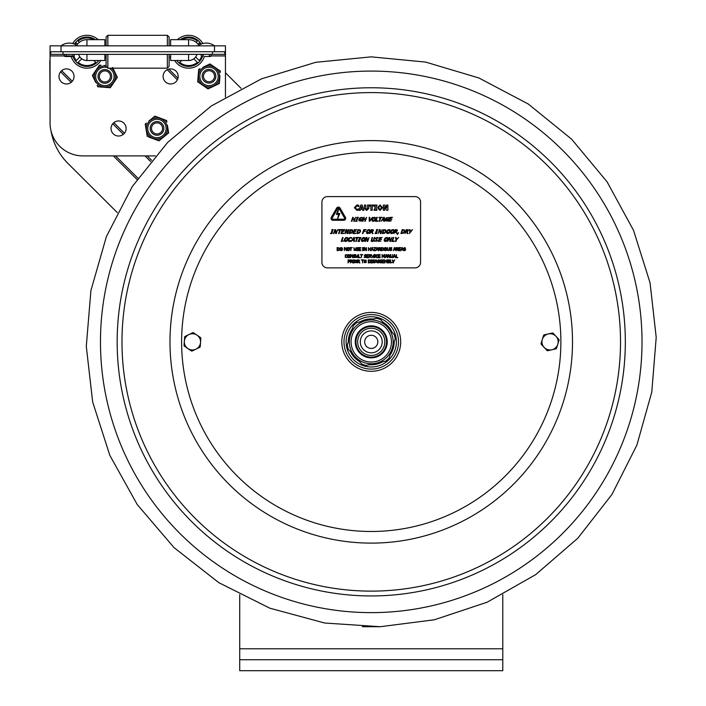 <?xml version="1.0" encoding="UTF-8"?>
<svg xmlns="http://www.w3.org/2000/svg" width="706" height="706" viewBox="0 0 706 706"><rect width="100%" height="100%" fill="white"/><g stroke="black" fill="none" stroke-linecap="round" stroke-linejoin="round"><path stroke-width="1.06" d="M502.787 670.7L502.787 659.739L239.713 659.739L239.713 670.7L502.787 670.7M239.713 594.681L239.713 659.739M502.787 594.681L502.787 659.739M50.064 106.721L49.791 60.734M225.452 72.78L241.064 88.338M117.258 212.568L67.882 163.368A60.292 60.292 0 0 1 51.026 130.91M76.716 45.316A12.081 12.081 0 0 1 86.944 39.66A12.081 12.081 0 0 0 76.716 45.316M188.581 45.846L188.581 39.66A12.081 12.081 0 0 1 198.801 45.316M61.034 51.741L225.452 51.741L225.452 45.846L50.064 45.846L50.064 51.741L61.034 51.741L61.034 45.846A13.617 13.617 0 0 1 72.7 43.525A16.441 16.441 0 0 1 98.099 39.66M170.64 45.846L170.64 39.66L188.581 39.66L177.427 39.66A16.441 16.441 0 0 1 202.816 43.525A13.617 13.617 0 0 1 214.492 45.846A13.617 13.617 0 0 0 198.051 45.846M104.876 45.846L104.876 39.66L86.944 39.66L86.944 45.846M104.876 39.66L86.944 39.66M225.452 96.978L225.452 51.741M155.267 155.902L82.955 155.902A32.882 32.882 0 0 1 50.064 123.012L50.064 51.741M178.177 76.424A7.537 7.537 0 0 1 166.872 82.955A7.537 7.537 0 0 1 166.872 69.903A7.537 7.537 0 0 1 178.177 76.424M126.109 128.492A7.537 7.537 0 0 1 114.813 135.022A7.537 7.537 0 0 1 114.813 121.97A7.537 7.537 0 0 1 126.109 128.492M74.051 76.424A7.537 7.537 0 0 1 62.746 82.955A7.537 7.537 0 0 1 62.746 69.903A7.537 7.537 0 0 1 74.051 76.424M81.728 58.819L78.154 62.393L81.728 58.819A8.79 8.79 0 0 0 87.676 60.504M95.734 62.393A13.811 13.811 0 0 1 78.154 62.393A13.811 13.811 0 0 0 95.734 62.393L93.845 60.504M78.551 54.362A8.79 8.79 0 0 0 79.866 56.957L76.292 60.531A13.811 13.811 0 0 1 73.909 56.321M75.207 44.452A13.811 13.811 0 0 1 76.292 42.951L77.519 44.178M79.381 42.325L78.154 41.089A13.811 13.811 0 0 1 93.642 39.66M98.734 60.504A14.685 14.685 0 0 1 73.053 56.515M74.404 44.099A14.685 14.685 0 0 1 95.301 39.66M100.861 60.504A16.441 16.441 0 0 1 71.209 56.515L65.199 56.515L71.209 56.515M181.68 60.504L179.783 62.393L181.68 60.504M197.371 62.393A13.811 13.811 0 0 1 179.783 62.393A13.811 13.811 0 0 0 197.371 62.393L193.797 58.819A8.79 8.79 0 0 1 187.84 60.504M196.965 54.362A8.79 8.79 0 0 1 195.65 56.957L199.233 60.531A13.811 13.811 0 0 0 201.607 56.321M209.25 55.439L210.326 56.515L204.316 56.515A16.441 16.441 0 0 1 174.664 60.504M180.224 39.66A14.685 14.685 0 0 1 201.122 44.099M203.028 54.362A14.685 14.685 0 0 1 176.791 60.504M197.998 44.178L199.233 42.951A13.811 13.811 0 0 1 200.31 44.452M181.883 39.66A13.811 13.811 0 0 1 197.371 41.089L196.136 42.325M106.103 37.056L107.859 35.3L106.103 37.056L106.103 45.846M106.103 54.362L106.103 66.435L107.859 68.182L167.357 68.182L167.357 54.362M169.113 45.846L169.113 37.056L167.357 35.3L107.859 35.3L107.859 45.846M107.859 54.362L107.859 68.182M169.113 54.362L169.113 66.435L167.357 68.182M107.859 35.3L167.357 35.3L167.357 45.846M170.64 54.362L170.64 60.504L170.64 57.221L169.113 57.221M78.587 54.362A8.763 8.763 0 0 0 86.944 60.504L104.876 60.504L104.876 54.362M196.939 54.362A8.763 8.763 0 0 1 188.581 60.504L170.64 60.504M50.726 51.741L50.726 54.362L224.79 54.362L224.79 51.741M66.267 55.439A1.077 1.077 0 0 1 65.199 56.515A1.077 1.077 0 0 1 64.122 55.439A1.077 1.077 0 0 1 65.199 54.362A1.077 1.077 0 0 0 64.122 55.439A1.077 1.077 0 0 0 65.199 56.515A1.077 1.077 0 0 0 66.267 55.439M203.284 55.439A1.077 1.077 0 0 1 202.216 56.515A1.077 1.077 0 0 1 201.139 55.439A1.077 1.077 0 0 1 202.216 54.362M209.011 69.391A6.848 6.848 0 0 0 202.154 76.239A6.848 6.848 0 0 0 209.011 83.096A6.848 6.848 0 0 0 215.859 76.239A6.848 6.848 0 0 0 209.011 69.391M209.011 70.706A5.533 5.533 0 0 0 203.478 76.239A5.533 5.533 0 0 0 209.011 81.772A5.533 5.533 0 0 0 214.545 76.239A5.533 5.533 0 0 0 209.011 70.706M104.876 69.576A6.848 6.848 0 0 0 98.028 76.424A6.848 6.848 0 0 0 104.876 83.282A6.848 6.848 0 0 0 111.724 76.424A6.848 6.848 0 0 0 104.876 69.576M104.876 70.891A5.533 5.533 0 0 0 99.343 76.424A5.533 5.533 0 0 0 104.876 81.958A5.533 5.533 0 0 0 110.41 76.424A5.533 5.533 0 0 0 104.876 70.891M157.032 121.547A6.848 6.848 0 0 0 150.184 128.404A6.848 6.848 0 0 0 157.032 135.252A6.848 6.848 0 0 0 163.889 128.404A6.848 6.848 0 0 0 157.032 121.547M157.032 122.87A5.533 5.533 0 0 0 151.499 128.404A5.533 5.533 0 0 0 157.032 133.937A5.533 5.533 0 0 0 162.565 128.404A5.533 5.533 0 0 0 157.032 122.87M213.883 66.611L211.253 64.802A11.834 11.834 0 0 0 208.605 64.599L205.728 65.967M202.94 67.299L209.991 63.937L220.316 71.032L220.201 72.559A11.834 11.834 0 0 0 219.054 70.168L216.433 68.358M198.315 74.033L198.686 69.329L200.063 68.667A11.834 11.834 0 0 0 198.562 70.856L197.821 80.29A11.834 11.834 0 0 0 198.968 82.69L206.761 88.047A11.834 11.834 0 0 0 209.408 88.259L217.951 84.182A11.834 11.834 0 0 0 219.46 81.993L219.945 75.736M204.14 86.247L208.023 88.921L212.285 86.891M201.589 84.499L197.698 81.825L198.068 77.122M215.074 85.558L219.337 83.529L219.707 78.816M218.507 71.897A10.519 10.519 0 0 0 200.336 70.468A10.519 10.519 0 0 0 208.182 86.917A10.519 10.519 0 0 0 218.507 71.897A10.519 10.519 0 0 0 200.336 70.468A10.519 10.519 0 0 0 208.182 86.917A10.519 10.519 0 0 0 218.507 71.897M159.327 117.796L156.344 116.675A11.834 11.834 0 0 0 153.723 117.099L151.261 119.12M148.869 121.079L154.914 116.128L166.634 120.549L166.881 122.067A11.834 11.834 0 0 0 165.195 120.011L162.221 118.89M145.983 128.73L145.215 124.071L146.407 123.1A11.834 11.834 0 0 0 145.471 125.589L146.998 134.925A11.834 11.834 0 0 0 148.684 136.982L157.535 140.317A11.834 11.834 0 0 0 160.165 139.885L167.481 133.893A11.834 11.834 0 0 0 168.416 131.404L167.401 125.209M154.561 139.197L158.974 140.856L162.627 137.864M148.684 136.982L151.666 138.102M165.019 135.905L168.663 132.913L167.904 128.263M146.486 131.784L147.254 136.434M165.08 121.829A10.519 10.519 0 0 0 147.095 124.777A10.519 10.519 0 0 0 158.647 138.879A10.519 10.519 0 0 0 165.08 121.829A10.519 10.519 0 0 0 147.095 124.777A10.519 10.519 0 0 0 158.647 138.879A10.519 10.519 0 0 0 165.08 121.829M95.036 71.588L93.245 74.218A11.834 11.834 0 0 0 93.042 76.875L94.427 79.743M95.769 82.531L92.38 75.489L99.44 65.137L100.967 65.252A11.834 11.834 0 0 0 98.575 66.408L96.784 69.038M102.52 87.129L97.816 86.776L97.146 85.4A11.834 11.834 0 0 0 99.343 86.891L108.777 87.606A11.834 11.834 0 0 0 111.177 86.45L116.508 78.631A11.834 11.834 0 0 0 116.702 75.983L112.598 67.458M114.716 81.261L117.372 77.369L115.325 73.115M112.969 83.82L110.312 87.721L105.609 87.367M106.103 65.64L104.144 65.49M100.314 66.946A10.519 10.519 0 0 0 96.184 82.364A10.519 10.519 0 0 0 112.042 84.129A10.519 10.519 0 0 0 111.416 68.182A10.519 10.519 0 0 1 112.042 84.129A10.519 10.519 0 0 1 96.184 82.364A10.519 10.519 0 0 1 106.103 65.976A10.519 10.519 0 0 0 100.314 66.946M350.45 334.926L350.397 334.909A0.874 0.874 0 0 0 349.241 335.482A24.004 24.004 0 0 0 348.632 338.059M625.331 341.854A254.089 254.089 0 0 0 371.25 87.765A254.089 254.089 0 0 0 117.161 341.854A254.089 254.089 0 0 0 371.25 595.943A254.089 254.089 0 0 0 625.331 341.854A254.089 254.089 0 0 0 371.25 87.765A254.089 254.089 0 0 0 117.161 341.854A254.089 254.089 0 0 0 371.25 595.943A254.089 254.089 0 0 0 625.331 341.854A254.089 254.089 0 0 0 371.25 87.765A254.089 254.089 0 0 0 117.161 341.854M184.434 346.231A0.874 0.874 0 0 1 184.045 345.437L184.645 337.106A0.874 0.874 0 0 1 185.14 336.383L192.65 332.738A0.874 0.874 0 0 1 193.532 332.8L200.442 337.486A0.874 0.874 0 0 1 200.831 338.271L200.23 346.602A0.874 0.874 0 0 1 199.736 347.326L192.226 350.979A0.874 0.874 0 0 1 191.344 350.917L184.434 346.231M200.53 342.436A8.11 8.11 0 0 1 187.893 348.57A8.11 8.11 0 0 1 188.899 334.556A8.11 8.11 0 0 1 200.53 342.436M541.273 344.307A0.874 0.874 0 0 1 541.078 343.46L543.541 335.474A0.874 0.874 0 0 1 544.176 334.873L552.321 333.02A0.874 0.874 0 0 1 553.16 333.276L558.843 339.401A0.874 0.874 0 0 1 559.037 340.257L556.575 348.235A0.874 0.874 0 0 1 555.931 348.835L547.785 350.697A0.874 0.874 0 0 1 546.956 350.432L541.273 344.307M557.811 344.246A8.11 8.11 0 0 1 544.114 347.37A8.11 8.11 0 0 1 548.253 333.947A8.11 8.11 0 0 1 557.811 344.246M359.981 321.883A22.927 22.927 0 0 1 373.121 318.997A22.927 22.927 0 0 0 359.981 321.883M382.908 322.112A22.927 22.927 0 0 1 391.98 332.049A22.927 22.927 0 0 0 382.908 322.112M394.177 342.083A22.927 22.927 0 0 1 390.109 354.906A22.927 22.927 0 0 0 394.177 342.083M382.52 361.825A22.927 22.927 0 0 1 369.379 364.711A22.927 22.927 0 0 0 382.52 361.825M359.583 361.596A22.927 22.927 0 0 1 350.52 351.659A22.927 22.927 0 0 0 359.583 361.596M348.314 341.625A22.927 22.927 0 0 1 352.391 328.811A22.927 22.927 0 0 0 348.314 341.625M392.898 361.807A29.44 29.44 0 0 0 391.195 320.197A29.44 29.44 0 0 0 349.594 321.91A29.44 29.44 0 0 0 351.297 363.511A29.44 29.44 0 0 0 392.898 361.807M386.967 262.932L387.373 259.861L386.809 259.861L386.067 261.573L384.744 259.861L384.744 262.932L385.123 260.285L385.917 262.085L386.967 260.285L386.967 262.932M372.6 262.747L374.409 262.711L374.683 262.058L373.05 260.646L374.568 260.496L374.568 260.011L373.65 259.808L372.618 260.69L374.259 262.12L373.58 262.632L372.6 262.235L372.6 262.747M359.451 262.932L359.981 262.932L358.886 261.599L359.522 260.699L359.177 260.029L357.607 259.861L357.607 262.932L358.013 261.714L359.451 262.932M359.098 260.726L358.013 261.37L358.013 260.214L359.098 260.726L358.419 260.214M356.733 261.397L355.798 262.641L354.871 261.397L355.798 260.152L356.733 261.397M396.075 257.672L397.849 257.672L396.481 257.311L396.481 254.601L396.075 257.672M394.451 255.016L394.919 256.463L393.974 256.463L394.451 255.016M389.65 257.672L390.109 257.672L390.109 254.601L389.73 257.028L388.494 254.601L387.912 254.601L387.912 257.672L388.3 255.025L389.65 257.672M386.764 256.463L386.288 255.016L385.82 256.463L386.288 255.016L386.764 256.463L385.82 256.463M378.407 254.601L378.407 257.672L380.322 257.672L378.813 257.311L378.813 256.172L380.225 256.172L378.813 255.801L378.813 254.963L380.322 254.601L378.407 254.601M366.758 254.601L366.758 257.672L368.673 257.672L367.164 257.311L367.164 256.172L368.576 256.172L367.164 255.801L367.164 254.963L368.673 254.601L366.758 254.601M356.009 257.452L357.642 257.452L357.933 254.601L356.821 257.39L355.709 254.601L356.009 257.452M350.132 256.137L349.77 254.954L348.773 254.539L347.793 254.954L347.423 256.137L347.784 257.319L348.773 257.734L349.77 257.319L350.132 256.137M349.708 256.137L348.782 257.381L347.846 256.137L348.782 254.892L349.708 256.137M401.926 247.585L400.893 250.656L401.582 249.8L402.755 249.8L403.461 250.656L402.429 247.585L401.926 247.585M402.641 249.447L401.696 249.447L402.173 248L402.641 249.447M373.642 250.656L375.786 250.656L374.083 250.295L375.742 247.585L373.712 247.585L375.283 247.947L373.642 250.656M372.203 248L372.68 249.447L371.727 249.447L372.203 248M366.008 250.656L366.467 250.656L366.467 247.585L366.087 250.021L364.852 247.585L364.27 247.585L364.27 250.656L364.649 248.009L366.008 250.656M354.147 250.436L355.78 250.436L356.071 247.585L354.959 250.374L353.856 247.585L354.147 250.436M342.534 249.121L342.163 247.938L341.175 247.524L340.186 247.938L339.824 249.121L340.186 250.303L341.175 250.718L342.163 250.303L342.534 249.121M342.11 249.121L341.175 250.365L340.248 249.121L341.175 247.877L342.11 249.121M338.695 250.1L337.539 250.303L337.539 247.938L338.659 248.124L339.127 249.121L338.695 250.1M349.655 249.121L349.293 247.938L348.296 247.524L347.308 247.938L346.946 249.121L347.308 250.303L348.296 250.718L349.293 250.303L349.655 249.121M349.232 249.121L348.305 250.365L347.37 249.121L348.305 247.877L349.232 249.121M356.504 250.471L358.313 250.436L358.595 249.783L356.954 248.371L358.471 248.221L358.471 247.727L357.563 247.532L356.53 248.406L358.171 249.845L357.483 250.356L356.504 249.959L357.518 250.709M370.226 250.656L370.632 247.585L370.226 248.794L368.814 248.794L368.408 247.585L368.408 250.656L368.814 249.156L370.226 249.156L370.226 250.656M377.604 249.447L376.66 249.447L377.136 248L377.604 249.447M380.605 250.656L381.134 250.656L380.04 249.324L380.684 248.424L380.331 247.744L378.76 247.585L378.76 250.656L379.166 249.439L380.605 250.656M380.252 248.45L379.166 249.094L379.166 247.938L380.252 248.45M382.943 250.1L381.787 250.303L381.787 247.938L382.908 248.124L383.376 249.121L382.943 250.1M386.782 249.121L386.411 247.938L385.423 247.524L384.435 247.938L384.064 249.121L384.435 250.303L385.423 250.718L386.411 250.303L386.782 249.121M386.358 249.121L385.423 250.365L384.496 249.121L385.423 247.877L386.358 249.121M394.372 247.585L393.339 250.656L394.027 249.8L395.201 249.8L395.907 250.656L394.875 247.585L394.372 247.585M395.086 249.447L394.142 249.447L394.61 248L395.086 249.447L394.61 248L394.142 249.447M397.734 248.45L397.054 247.938L397.734 248.45L396.648 249.094L397.054 247.938M398.855 247.585L398.855 250.656L400.779 250.656L399.261 250.295L399.261 249.156L400.673 249.156L399.261 248.794L399.261 247.947L400.779 247.585L398.855 247.585M353.247 257.487L355.056 257.452L355.339 256.799L353.697 255.387L355.215 255.237L355.215 254.742L354.306 254.548L353.274 255.422L354.906 256.86L354.227 257.372L353.247 256.975L353.247 257.487M364.252 257.487L366.061 257.452L366.335 256.799L364.702 255.387L366.22 255.237L366.22 254.742L365.311 254.548L364.278 255.422L365.911 256.86L365.231 257.372L364.252 256.975L364.252 257.487M370.615 255.466L369.935 254.954L370.447 255.951L369.529 256.11L369.935 254.954M372.909 257.672L373.968 254.601L372.697 257.152L371.409 254.601L372.909 257.672M384.311 257.672L384.726 254.601L384.152 254.601L383.411 256.313L382.087 254.601L382.087 257.672L382.467 255.025L383.261 256.825L384.311 255.025L384.311 257.672M349.77 261.467L349.673 260.055L348.093 259.861L348.093 262.932L348.499 261.785L349.77 261.467M349.611 260.805L348.499 261.441L348.499 260.214L349.611 260.805M351.72 260.32L351.747 261.211L350.829 261.37L350.829 260.214L351.72 260.32M352.921 262.932L354.112 262.932L354.112 259.861L352.921 259.861L352.921 262.932M365.876 260.47L365.196 260.152L366.123 261.397L365.196 262.641L364.261 261.397L365.196 260.152M370.103 262.685L370.738 261.397L370.112 260.108L368.311 259.861L368.311 262.932L370.103 262.685M370.306 261.397L369.882 262.376L368.717 262.579L368.717 260.214L369.847 260.399L370.306 261.397M375.804 259.861L374.771 262.932L375.46 262.076L376.633 262.076L377.339 262.932L376.307 259.861L375.804 259.861M376.519 261.723L375.574 261.723L376.051 260.285L376.519 261.723M382.37 259.861L382.37 262.932L384.293 262.932L382.784 262.57L382.784 261.432L384.196 261.432L382.784 261.07L382.784 260.223L384.293 259.861L382.37 259.861M389.333 261.008L388.406 261.105L388.406 260.214L388.406 261.105M388.794 260.214L389.509 260.611M389.65 262.005L388.406 262.588L388.406 261.449L389.65 262.005M393.692 261.573L394.733 259.861L393.489 261.211L392.245 259.861L393.286 262.932L393.692 261.573M392.262 262.57L390.895 262.57L390.48 259.861L390.48 262.932L392.262 262.57M380.852 262.632L381.531 262.12L380.852 262.632L379.872 262.235L380.878 262.985L381.955 262.058L381.681 262.711M381.955 262.058L380.322 260.646L381.84 260.496L381.84 260.011L380.922 259.808L379.899 260.69L380.605 261.511M362.663 262.932L362.663 260.223L363.696 259.861L361.225 259.861L362.257 260.223L362.663 262.932M356.786 260.214L354.809 260.214L354.809 262.579L356.786 262.579L356.786 260.214M393.171 257.672L393.86 256.816L395.033 256.816L395.739 257.672L394.707 254.601L394.204 254.601L393.171 257.672M385.423 257.672L385.705 256.816L386.879 256.816L387.585 257.672L386.553 254.601L386.05 254.601L385.423 257.672M374.974 257.355L375.363 254.601L374.18 254.601L374.18 257.672L374.974 257.355M361.331 257.672L361.746 254.963L362.769 254.601L360.307 254.601L361.331 254.963L361.331 257.672M352.779 257.672L352.779 254.601L352.4 257.028L351.164 254.601L350.582 254.601L350.582 257.672L350.961 255.025L352.779 257.672M404.653 250.709L405.729 249.783L404.088 248.371L405.579 248.221L404.697 247.532L403.664 248.406L405.306 249.845L404.626 250.356L403.647 249.959L404.653 250.709M390.692 248.847L390.294 248.371L391.812 248.221L391.812 247.727L390.903 247.532L389.871 248.406L391.503 249.845L390.824 250.356L389.844 249.959L390.85 250.709L391.936 249.783L390.692 248.847M371.338 250.656L371.621 249.8L372.786 249.8L373.5 250.656L372.459 247.585L371.956 247.585L371.338 250.656M359.01 250.656L360.934 250.656L359.416 250.295L359.416 249.156L360.828 249.156L359.416 248.794L359.416 247.947L360.934 247.585L359.01 247.585L359.01 250.656M346.496 250.656L346.496 247.585L346.116 250.021L344.881 247.585L344.299 247.585L344.299 250.656L344.678 248.009L346.496 250.656M339.551 249.121L338.933 247.832L337.133 247.585L337.133 250.656L338.924 250.409L339.551 249.121M350.82 250.656L351.226 247.947L352.259 247.585L349.788 247.585L350.82 247.947L350.82 250.656M363.378 250.339L363.766 247.585L362.575 247.585L362.575 250.656L363.378 250.339M375.857 250.656L376.545 249.8L377.719 249.8L378.434 250.656L377.392 247.585L376.889 247.585L375.857 250.656M383.799 249.121L383.181 247.832L381.381 247.585L381.381 250.656L383.173 250.409L383.799 249.121M387.603 249.5L387.603 247.585L387.488 250.436L389.121 250.436L389.412 247.585L388.874 250.118L387.735 250.118L388.3 250.374M398.087 250.656L397.116 249.439L398.616 250.656L397.522 249.324L398.158 248.424L397.813 247.744L396.234 247.585L396.234 250.656L397.116 249.439L396.648 249.439M346.267 254.892L345.587 255.21L347.211 255.298L346.805 254.628L345.269 254.972L345.269 257.319L347.211 257.461L347.211 256.975L345.596 257.063L345.313 256.137L345.596 257.063M360.298 257.672L358.93 257.311L358.516 254.601L358.516 257.672L360.298 257.672M371.497 257.672L370.403 256.34L371.038 255.44L370.694 254.76L369.123 254.601L369.123 257.672L369.529 256.446L371.497 257.672M377.075 254.892L376.395 255.21L378.028 255.298L377.613 254.628L376.077 254.972L376.077 257.319L378.028 257.461L378.028 256.975L376.404 257.063L376.395 255.21L376.121 256.137M391.804 257.39L392.377 257.134L391.239 257.134L390.7 254.601L390.992 257.452L392.624 257.452L392.51 254.601L392.51 256.525M351.297 261.714L352.797 262.932L351.703 261.599L352.347 260.699L351.217 259.861L350.423 259.861L350.423 262.932L351.297 261.714L350.829 261.714M366.176 260.214L364.199 260.214L364.199 262.579L366.176 262.579L366.176 260.214M372.247 262.932L372.247 259.861L371.056 259.861L371.056 262.932L372.247 262.932M379.334 262.711L379.607 262.058L377.966 260.646L379.493 260.496L379.493 260.011L378.575 259.808L377.542 260.69L379.184 262.12L378.495 262.632L377.551 262.235L377.525 262.747L379.334 262.711M390.074 261.988L389.615 259.985L387.991 259.861L387.991 262.932L389.756 262.685L390.074 261.988M379.669 237.498L378.328 241.452L380.958 240.984L379.016 240.984L379.51 239.519L381.319 239.519L381.487 239.052L379.669 239.052L380.04 237.966L382.14 237.498L379.669 237.498M358.004 241.452L359.539 241.452L359.169 241.046L360.881 237.498L359.345 237.498L359.716 237.904L358.004 241.452M347.855 239.475L347.899 237.957L346.805 237.419L345.358 237.957L344.369 239.475L344.325 240.993L345.41 241.531L346.867 240.993L347.855 239.475M347.308 239.475L345.569 241.081L344.916 239.475L346.655 237.869L347.387 238.284L347.308 239.475M407.247 233.554L407.927 233.554L407.115 231.842L408.324 230.685L408.165 229.821L406.215 229.609L404.873 233.554L405.932 231.983L406.541 231.983L407.247 233.554M407.759 230.721L406.082 231.55L406.585 230.068L407.759 230.721L407.106 230.068M380.322 233.554L380.913 233.554L382.246 229.609L380.702 232.733L380.172 229.609L379.422 229.609L378.089 233.554L379.731 230.156L380.322 233.554M359.16 233.236L360.519 231.586L360.289 229.927L358.083 229.609L356.742 233.554L359.16 233.236M359.981 231.577L359.001 232.839L357.421 233.104L358.454 230.068L359.813 230.297L359.981 231.577M339.762 230.077L338.58 233.554L339.101 233.554L340.283 230.077L341.607 230.077L341.766 229.609L338.589 229.609L338.439 230.077L339.762 230.077M385.211 220.837L387.823 221.013L388.415 219.292L386.976 219.292L386.826 219.751L387.735 219.751L387.391 220.775L386.535 220.899L385.723 220.484L385.776 219.284L387.576 217.713L388.759 218.233L388.971 217.598L386.244 217.801L385.22 219.301L385.211 220.837M375.433 221.278L377.719 221.278L377.878 220.81L376.113 220.81L377.295 217.333L376.766 217.333L375.433 221.278M364.728 221.278L365.258 221.278L366.599 217.333L365.549 218.878L363.731 218.878L364.252 217.333L363.731 217.333L362.39 221.278L362.919 221.278L363.572 219.345L365.39 219.345L364.728 221.278M353.741 221.278L354.262 221.278L355.603 217.333L354.553 218.878L352.735 218.878L353.265 217.333L352.735 217.333L351.394 221.278L351.923 221.278L352.576 219.345L354.394 219.345L353.741 221.278M369.794 221.278L372.494 217.333L369.75 220.607L369.776 217.333L369.212 217.333L369.229 221.278L369.794 221.278M390.03 217.333L388.697 221.278L391.327 220.81L389.377 220.81L389.871 219.345L391.689 219.345L391.848 218.878L390.03 218.878L390.4 217.801L392.501 217.333L390.03 217.333M342.322 229.609L340.98 233.554L343.451 233.554L343.61 233.086L341.669 233.086L342.163 231.621L344.14 231.153L342.322 231.153L342.692 230.077L344.634 230.077L344.793 229.609L342.322 229.609M354.271 229.609L352.938 233.554L355.4 233.554L355.559 233.086L353.618 233.086L354.112 231.621L356.089 231.153L354.271 231.153L354.641 230.077L356.742 229.609L354.271 229.609M372.344 233.554L373.024 233.554L372.203 231.842L373.421 230.685L373.262 229.821L371.312 229.609L369.97 233.554L371.029 231.983L371.63 231.983L372.344 233.554M372.856 230.721L371.18 231.55L371.683 230.068L372.856 230.721M384.664 233.236L386.032 231.586L385.794 229.927L383.587 229.609L382.246 233.554L384.664 233.236M385.485 231.577L384.514 232.839L382.926 233.104L383.958 230.068L385.326 230.297L385.485 231.577M394.019 231.586L394.063 230.059L392.968 229.529L391.521 230.059L390.48 233.104L391.574 233.642L393.03 233.104L394.019 231.586M393.471 231.586L391.724 233.183L391.071 231.586L392.818 229.98L393.551 230.394L393.471 231.586M397.337 234.542L398.669 232.803L398.007 232.803L397.337 234.542M353.759 237.498L351.094 241.452L352.356 240.349L353.865 240.349L353.847 241.452L354.394 241.452L354.403 237.498L353.759 237.498M353.865 239.899L352.656 239.899L353.891 238.037L353.865 239.899M364.967 239.475L365.011 237.957L363.917 237.419L362.469 237.957L361.481 239.475L361.437 240.993L362.522 241.531L363.978 240.993L364.967 239.475M364.42 239.475L362.681 241.081L362.028 239.475L363.766 237.869L364.499 238.284L364.42 239.475M374.489 241.214L376.827 241.161L377.472 240.322L375.98 238.504L377.013 237.887L378.001 238.31L378.213 237.684L377.128 237.428L375.415 238.557L376.898 240.402L375.795 241.064L374.709 240.552L374.489 241.214M389.924 241.452L390.515 241.452L391.848 237.498L390.303 240.622L389.774 237.498L389.024 237.498L387.691 241.452L389.333 238.046L389.924 241.452M374.083 210.317L376.916 210.317L376.916 209.4L376.166 209.4L376.166 205.975L376.916 205.975L376.916 205.058L374.083 205.058L374.083 205.975L374.842 205.975L374.842 209.4L374.083 209.4L374.083 210.317M360.731 205.058L358.957 210.317L360.272 210.317L360.607 209.241L362.257 209.241L362.593 210.317L363.952 210.317L362.169 205.058L360.731 205.058M361.975 208.288L360.89 208.288L361.437 206.549L361.975 208.288M370.871 206.055L370.871 210.317L372.194 210.317L372.194 206.055L373.756 206.055L373.756 205.058L369.317 205.058L369.317 206.055L370.871 206.055M386.606 210.317L387.876 210.317L387.876 205.058L386.667 205.058L386.667 208.067L384.991 205.058L383.367 205.058L383.367 210.317L384.576 210.317L384.576 206.655L386.606 210.317M336.656 208.085A1.977 1.977 0 0 1 340.071 208.085L345.419 217.351A1.977 1.977 0 0 1 343.716 220.316L333.011 220.316A1.977 1.977 0 0 1 331.299 217.351L336.656 208.085M338.633 214.395L336.338 214.395L338.58 209.135L337.565 213.521L339.851 213.521L337.618 218.781L338.633 214.395M343.716 219.213A0.874 0.874 0 0 0 344.475 217.898L339.118 208.632A0.874 0.874 0 0 0 337.6 208.632L332.252 217.898A0.874 0.874 0 0 0 333.011 219.213L343.716 219.213M420.573 262.385A5.48 5.48 0 0 1 415.093 267.865L327.399 267.865A5.48 5.48 0 0 1 321.918 262.385L321.918 202.093A5.48 5.48 0 0 1 327.399 196.612L415.093 196.612A5.48 5.48 0 0 1 420.573 202.093L420.573 262.385M361.278 217.713L359.469 219.284L361.278 217.713L362.452 218.233L362.187 217.369L359.945 217.801L358.922 219.301L358.913 220.837L361.525 221.013L362.107 219.292L360.519 219.751L361.437 219.751L361.093 220.775L361.437 219.751M360.236 220.899L361.093 220.775L359.425 220.484L359.469 219.284M351.209 238.072L350.529 237.878L351.579 238.399L351.791 237.763L350.688 237.428L349.223 237.975L348.217 239.475L348.19 241.002L349.293 241.523L350.635 241.178L350.847 240.552L348.729 240.675L349.523 238.284L350.529 237.878M372.247 241.081L373.086 240.764L371.621 240.764L372.556 237.498L372.036 237.498L371.162 241.17L372.088 241.531L373.271 241.17L374.886 237.498L374.365 237.498L373.086 240.764M389.933 260.558L389.5 261.211M377.613 257.637L377.066 257.725M346.267 257.372L346.858 257.222M397.028 247.585L397.813 247.744M395.201 249.8L394.027 249.8M354.262 249.5L354.959 250.374M356.124 256.516L356.821 257.39M358.392 259.861L359.177 260.029M381.531 262.12L381.152 261.652L381.531 262.12M380.861 209.02L379.21 209.029L378.848 207.688L379.21 206.337L380.04 205.94L380.861 206.346L381.222 207.688L380.861 209.02M380.031 204.943L377.489 207.688L380.031 210.432L382.581 207.688L380.031 204.943M358.004 205.084L356.962 204.952L354.386 207.688L356.954 210.423L358.736 209.964L358.736 208.729L357.183 209.435L356.221 209.055L355.745 207.696L356.195 206.346L357.174 205.94L358.736 206.646L358.736 205.393L358.004 205.084M365.761 205.058L364.437 205.058L364.437 208.42L366.643 210.432L368.85 208.411L368.85 205.058L367.526 205.058L367.526 208.341L366.643 209.426L365.761 208.341L365.761 205.058M396.031 239.758L395.457 241.452L395.978 241.452L396.578 239.705L398.652 237.498L396.472 239.237L396.048 237.498L395.457 237.498L396.031 239.758M385.485 241.081L384.832 239.475L386.57 237.869L387.303 238.284L387.223 239.475L385.485 241.081M385.326 241.531L386.782 240.993L387.77 239.475L387.815 237.957L386.72 237.419L385.273 237.957L384.285 239.475L384.24 240.993L385.326 241.531M365.373 241.452L366.529 238.046L367.12 241.452L367.711 241.452L369.044 237.498L367.499 240.622L366.97 237.498L366.22 237.498L364.887 241.452L365.373 241.452M358.939 237.498L355.771 237.498L355.612 237.966L356.936 237.966L355.753 241.452L356.274 241.452L357.465 237.966L358.939 237.498M341.907 240.984L343.081 237.498L342.56 237.498L341.219 241.452L343.663 240.984L341.907 240.984M396.816 230.721L395.139 231.55L395.642 230.068L396.816 230.721M394.989 231.983L396.984 233.554L396.172 231.842L397.381 230.685L397.222 229.821L395.272 229.609L393.93 233.554L394.989 231.983M389.703 230.394L389.615 231.586L387.876 233.183L387.223 231.586L387.947 230.394L389.703 230.394M386.632 233.104L387.718 233.642L389.174 233.104L390.162 231.586L390.206 230.059L389.112 229.529L387.665 230.059L386.676 231.586L386.632 233.104M376.775 230.015L375.062 233.554L376.589 233.554L377.295 230.015L377.931 229.609L376.404 229.609L376.775 230.015M369.591 230.394L369.503 231.586L367.764 233.183L367.111 231.586L367.844 230.394L369.591 230.394M367.605 233.642L369.061 233.104L370.05 231.586L370.094 230.059L369 229.529L367.552 230.059L366.564 231.586L366.52 233.104L367.605 233.642M352.197 231.577L352.029 230.297L351.067 230.068L352.029 230.297L352.197 231.577L351.217 232.839L349.638 233.104L351.067 230.068M348.958 233.554L351.367 233.236L352.735 231.586L352.506 229.927L350.3 229.609L348.958 233.554M333.982 233.554L335.138 230.156L335.729 233.554L336.312 233.554L337.653 229.609L336.1 232.733L335.579 229.609L334.829 229.609L333.488 233.554L333.982 233.554M379.069 217.333L378.91 217.801L380.234 217.801L379.051 221.278L379.572 221.278L380.755 217.801L382.237 217.333L379.069 217.333M356.089 220.872L355.453 221.278L356.98 221.278L356.609 220.872L358.321 217.333L356.786 217.333L357.157 217.739L356.089 220.872M373.227 220.907L372.574 219.31L374.312 217.704L375.045 218.11L374.965 219.31L373.227 220.907M373.068 221.366L374.524 220.828L375.513 219.31L375.557 217.783L374.462 217.254L373.015 217.783L372.027 219.31L371.983 220.828L373.068 221.366M383.826 217.872L383.808 219.725L382.59 219.725L383.826 217.872M384.338 221.278L384.346 217.333L383.702 217.333L381.028 221.278L382.299 220.175L383.799 220.175L383.782 221.278L384.338 221.278M331.105 233.156L330.47 233.554L331.996 233.554L332.702 230.015L333.338 229.609L331.811 229.609L332.182 230.015L331.105 233.156M345.278 233.554L346.443 230.156L347.025 233.554L347.617 233.554L348.958 229.609L348.464 229.609L347.405 232.733L346.875 229.609L346.134 229.609L344.793 233.554L345.278 233.554M365.505 231.189L363.74 231.189L364.128 230.077L366.114 229.609L363.758 229.609L362.416 233.554L362.937 233.554L363.59 231.656L365.505 231.189M403.161 232.839L401.573 233.104L402.614 230.068L403.973 230.297L404.132 231.577L403.161 232.839M400.902 233.554L403.311 233.236L404.679 231.586L404.45 229.927L402.235 229.609L400.902 233.554M409.339 233.554L412.533 229.609L410.354 231.347L409.93 229.609L409.339 229.609L409.912 231.868L409.339 233.554M393.719 237.498L393.189 237.498L391.848 241.452L394.133 241.452L394.301 240.984L392.536 240.984L393.719 237.498M349.391 260.337L348.843 260.214M345.313 256.137L345.587 255.21M369.856 335.429A6.575 6.575 0 0 0 364.817 343.248A6.575 6.575 0 0 0 372.636 348.287A6.575 6.575 0 0 0 377.675 340.46A6.575 6.575 0 0 0 369.856 335.429M369.185 352.621A10.961 10.961 0 0 1 362.955 334.688A10.961 10.961 0 0 1 381.602 338.262A10.961 10.961 0 0 1 369.185 352.621M386.5 346.699A16 16 0 0 0 376.095 326.604A16 16 0 0 0 355.992 337.009A16 16 0 0 0 366.405 357.112A16 16 0 0 0 386.5 346.699M387.435 327.072L380.675 319.659A24.119 24.119 0 0 0 376.36 318.291L356.733 322.598A24.119 24.119 0 0 0 353.397 325.642L350.352 335.209A21.921 21.921 0 0 0 355.056 356.627L361.825 364.049A24.119 24.119 0 0 0 366.132 365.426L385.758 361.119A24.119 24.119 0 0 0 389.103 358.066L392.139 348.49A21.921 21.921 0 0 0 374.154 320.127A21.921 21.921 0 0 0 349.346 342.763A21.921 21.921 0 0 0 392.139 348.49L395.183 338.915A24.119 24.119 0 0 0 394.213 334.503L387.453 327.09M366.546 320.445A21.921 21.921 0 0 0 350.352 335.218L347.308 344.793A24.119 24.119 0 0 0 348.279 349.214L355.047 356.627M355.056 356.627A21.921 21.921 0 0 0 375.945 363.272M392.412 350.67A4.607 4.607 0 0 1 391.689 349.92M350.079 333.038A4.607 4.607 0 0 1 350.803 333.797M362.963 321.23A4.607 4.607 0 0 1 362.434 320.683M379.537 362.478A4.607 4.607 0 0 1 380.066 363.025M371.25 71.085A270.769 270.769 0 0 1 642.019 341.854A270.769 270.769 0 0 1 371.25 612.631A270.769 270.769 0 0 1 100.473 341.854A270.769 270.769 0 0 1 371.25 71.085M239.713 648.779L502.787 648.779M151.578 160.262L147.201 155.902M124.441 133.222L113.825 122.641M72.294 81.261L61.66 70.662M150.59 161.471L144.995 155.902M123.347 134.334L112.722 123.744M71.174 82.346L60.575 71.783M177.965 78.234L168.813 69.117M177.365 79.84L167.207 69.718M137.017 179.483L113.357 155.902M137.926 178.186L115.563 155.902M214.492 51.741L214.492 45.846M50.064 55.933L71.041 55.933M211.279 55.933L225.452 55.933M188.581 54.362L188.581 60.504M63.002 51.741L63.002 54.362M212.515 51.741L212.515 54.362M86.944 54.362L86.944 60.504M217.316 72.462A9.204 9.204 0 0 1 208.288 85.602A9.204 9.204 0 0 1 201.422 71.209A9.204 9.204 0 0 1 217.316 72.462M164.066 122.659A9.204 9.204 0 0 1 158.435 137.582A9.204 9.204 0 0 1 148.331 125.244A9.204 9.204 0 0 1 164.066 122.659M108.98 68.182A9.204 9.204 0 0 1 112.025 82.231A9.204 9.204 0 0 1 97.649 82.134A9.204 9.204 0 0 1 107.188 67.511M121.979 341.854A249.271 249.271 0 0 0 371.25 591.125A249.271 249.271 0 0 0 620.521 341.854A249.271 249.271 0 0 0 371.25 92.583A249.271 249.271 0 0 0 121.979 341.854M169.987 341.854A201.263 201.263 0 0 0 371.25 543.117A201.263 201.263 0 0 0 572.504 341.854A201.263 201.263 0 0 0 371.25 140.591A201.263 201.263 0 0 0 169.987 341.854M181.61 341.854A189.632 189.632 0 0 0 371.25 531.486A189.632 189.632 0 0 0 560.882 341.854A189.632 189.632 0 0 0 371.25 152.222A189.632 189.632 0 0 0 181.61 341.854M389.721 358.877A25.125 25.125 0 0 0 388.274 323.374A25.125 25.125 0 0 0 352.771 324.831A25.125 25.125 0 0 0 354.227 360.334A25.125 25.125 0 0 0 389.721 358.877M391.292 360.316A27.252 27.252 0 0 1 352.779 361.896A27.252 27.252 0 0 1 351.209 323.392A27.252 27.252 0 0 1 389.712 321.812A27.252 27.252 0 0 1 391.292 360.316M368.373 356.874A15.294 15.294 0 0 0 386.27 344.731A15.294 15.294 0 0 0 374.127 326.834A15.294 15.294 0 0 0 356.23 338.977A15.294 15.294 0 0 0 368.373 356.874M368.691 355.215A13.599 13.599 0 0 1 357.889 339.295A13.599 13.599 0 0 1 373.809 328.493A13.599 13.599 0 0 1 384.602 344.413A13.599 13.599 0 0 1 368.691 355.215M375.574 361.56A20.165 20.165 0 0 1 351.094 342.692A20.165 20.165 0 0 1 373.924 321.865A20.165 20.165 0 0 1 375.574 361.56M391.609 350.167A4.827 4.827 0 0 0 392.324 350.882M389.227 327.619A3.256 3.256 0 0 1 387.885 327.566M385.476 324.919A3.256 3.256 0 0 1 385.476 323.877M385.282 323.719A3.468 3.468 0 0 0 385.22 324.645M388.141 327.84A3.468 3.468 0 0 0 389.377 327.813M385.079 324.486A3.609 3.609 0 0 1 385.167 323.63M389.474 327.937A3.609 3.609 0 0 1 388.282 328.008M388.503 328.237A3.83 3.83 0 0 0 389.615 328.131M384.973 323.489A3.83 3.83 0 0 0 384.858 324.248M362.222 320.771A4.827 4.827 0 0 0 362.699 321.283M350.882 333.541A4.827 4.827 0 0 0 350.167 332.826M353.997 355.471A3.83 3.83 0 0 0 352.876 355.577M357.518 360.228A3.83 3.83 0 0 0 357.633 359.46M353.018 355.771A3.609 3.609 0 0 1 354.209 355.709M357.421 359.222A3.609 3.609 0 0 1 357.333 360.078M354.35 355.868A3.468 3.468 0 0 0 353.115 355.895M357.21 359.989A3.468 3.468 0 0 0 357.271 359.063M353.265 356.089A3.256 3.256 0 0 1 354.606 356.142M357.024 358.789A3.256 3.256 0 0 1 357.015 359.839M380.269 362.937A4.827 4.827 0 0 0 379.802 362.425M104.876 57.221L106.103 57.221M169.113 37.056L167.357 35.3M72.233 55.439L73.309 56.515C74.677 56.392 74.677 55.677 73.309 54.362M65.199 56.515L73.309 56.515L65.199 56.515M77.475 45.846A13.617 13.617 0 0 0 61.034 45.846M204.316 56.515L210.326 56.515C211.376 55.836 211.376 55.121 210.326 54.362M210.326 56.515L210.856 56.374M362.293 626.716L380.199 626.725M371.25 56.859L425.612 62.084L478.924 77.987L528.335 104.056L571.613 139.17L607.089 181.839L633.52 230.332L650.058 282.815L656.209 337.38L651.779 392.112L636.891 445.089L611.996 494.385L577.887 538.14L535.722 574.605L487.158 602.209L434.375 619.78L380.199 626.716L324.628 623.019L269.824 608.184L218.834 582.671L174.038 547.618L137.264 504.578L109.836 455.379L92.662 401.961L86.291 346.328L90.915 290.528L106.394 236.598L132.269 186.56L167.675 142.391L211.341 105.944L261.502 78.843L315.82 62.296L371.25 56.859"/></g></svg>
